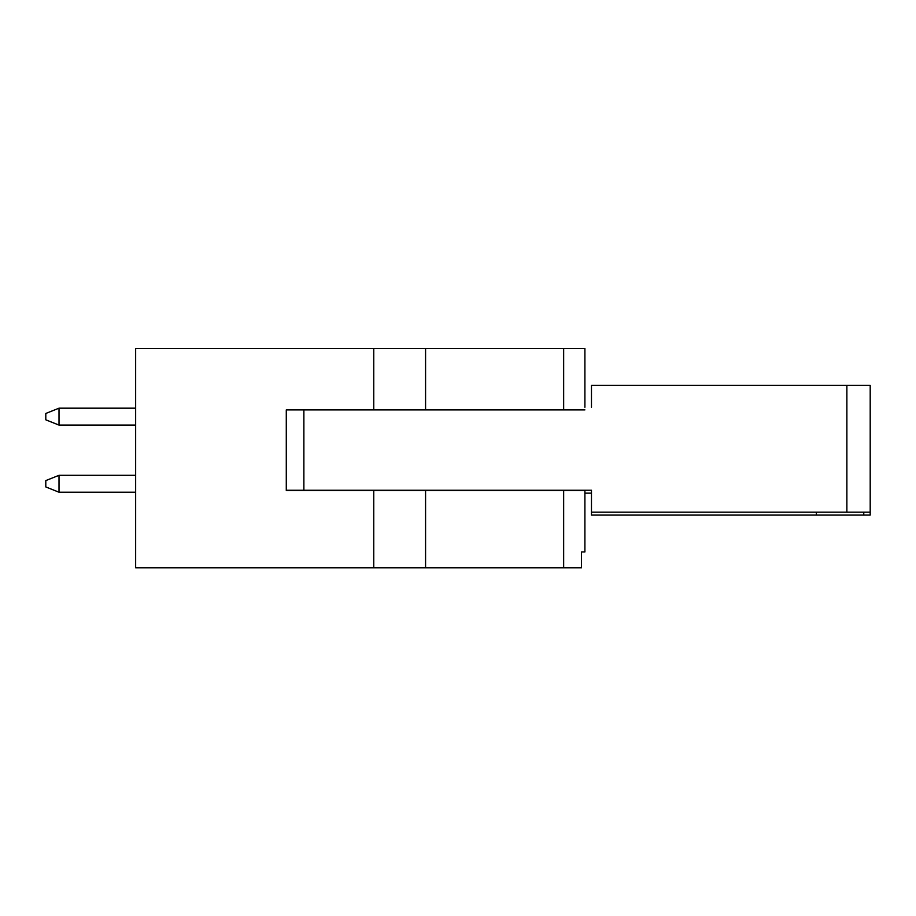 <?xml version="1.0" encoding="UTF-8"?>
<svg xmlns="http://www.w3.org/2000/svg" width="916" height="916" viewBox="0 0 916 916"><rect width="100%" height="100%" fill="white"/><g stroke="black" fill="none" stroke-linecap="round" stroke-linejoin="round"><path stroke-width="1.37" d="M584.9 407.265L584.9 348.458L135.648 348.458L135.648 567.805L581.511 567.805L581.511 551.947L584.9 551.947L584.9 490.507L563.661 490.507L563.661 567.805M373.751 348.458L373.751 409.899L286.284 409.899L286.284 490.507L563.661 490.507M563.661 348.458L563.661 409.899L584.9 409.899M563.661 409.899L373.751 409.899M407.895 348.458L476.549 348.458M303.872 409.899L303.872 490.243L591.473 490.243L591.473 515.078L863.765 515.078L863.765 512.17M591.473 388.235L591.473 407.265L591.473 385.327L846.876 385.327L846.876 512.17L591.473 512.17M303.872 490.243L286.284 490.243M846.876 385.327L870.2 385.327L870.2 512.17L846.876 512.17M816.385 512.17L816.385 515.078M591.473 493.151L584.9 493.151M870.2 512.17L870.2 515.078L863.765 515.078M135.648 492.224L59.013 492.224L59.013 475.312L135.648 475.312M59.013 492.224L45.8 486.934L45.8 480.591L59.013 475.312M460.37 490.243L459.706 490.507M135.648 425.104L59.013 425.104L59.013 408.181L135.648 408.181M59.013 425.104L45.8 419.814L45.8 413.471L59.013 408.181M425.574 490.507L425.574 567.805M373.751 490.507L373.751 567.805M425.574 348.458L425.574 409.899"/></g></svg>
